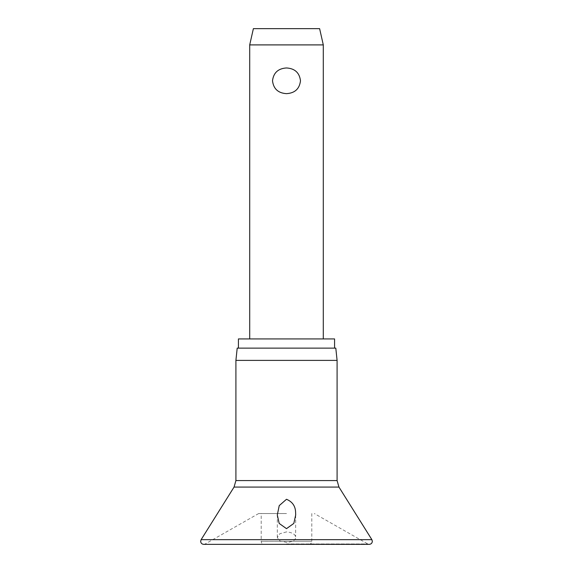 <?xml version="1.0" encoding="UTF-8"?>
<svg xmlns="http://www.w3.org/2000/svg" width="573" height="573" viewBox="0 0 573 573"><rect width="100%" height="100%" fill="white"/><g stroke="black" fill="none" stroke-linecap="round" stroke-linejoin="round"><path stroke-width="0.43" stroke-dasharray="2.87 2.15" d="M286.5 531.902L279.789 533.757L277.303 537.481L279.803 540.891L286.5 542.366C292.91 541.922 295.954 540.06 295.618 536.786C294.823 534 291.779 532.367 286.5 531.902M286.5 513.537L258.674 513.537L286.5 513.537M235.911 360.388L337.089 360.388M237.201 348.126L335.799 348.126M238.425 338.93L334.575 338.93M311.798 513.537L311.798 541.284L286.5 541.284L311.798 541.284A3.066 3.066 0 0 1 308.725 544.35L264.275 544.35A3.066 3.066 0 0 1 261.202 541.284L286.5 541.284L261.202 541.284L261.202 513.537M249.706 44.902L323.294 44.902M286.5 67.958C278.156 68.474 273.493 72.757 272.512 80.807C273.493 88.851 278.156 93.134 286.5 93.65C294.844 93.134 299.507 88.851 300.488 80.807C299.507 72.757 294.844 68.474 286.5 67.958M253.388 28.65L319.612 28.65M264.275 544.35L308.725 544.35M295.697 514.934L295.618 536.786M201.123 539.659L371.877 539.659M286.5 543.949L367.766 543.949L286.5 543.949M234.042 487.086L338.958 487.086M235.911 480.575L337.089 480.575M258.674 513.537L205.234 543.949L203.716 544.35L369.284 544.35L367.766 543.949L314.326 513.537M277.303 537.481L277.303 514.934"/><path stroke-width="0.86" d="M286.5 528.65L279.18 523.428L277.303 514.934L279.237 505.615L286.5 499.276C292.574 501.819 295.611 506.389 295.618 512.985L295.697 514.934L293.82 523.428L286.5 528.65M286.5 360.388L235.911 360.388L235.911 480.575L337.089 480.575L337.089 360.388L286.5 360.388M337.089 360.388L335.799 348.126L237.201 348.126L235.911 360.388M334.575 348.126L334.575 338.93L238.425 338.93L238.425 348.126M249.706 44.902L253.388 28.65L319.612 28.65L323.294 44.902L249.706 44.902L249.706 338.93M286.5 93.65C278.156 93.134 273.493 88.851 272.512 80.807C273.493 72.757 278.156 68.474 286.5 67.958C294.844 68.474 299.507 72.757 300.488 80.807C299.507 88.851 294.844 93.134 286.5 93.65M371.877 539.659L201.123 539.659L200.65 541.284C200.837 543.147 201.854 544.171 203.716 544.35L369.284 544.35C371.146 544.171 372.164 543.147 372.35 541.284L371.877 539.659L338.958 487.086L234.042 487.086L201.123 539.659M234.042 487.086L235.911 480.575M323.294 44.902L323.294 338.93M337.089 480.575L338.958 487.086"/></g></svg>
